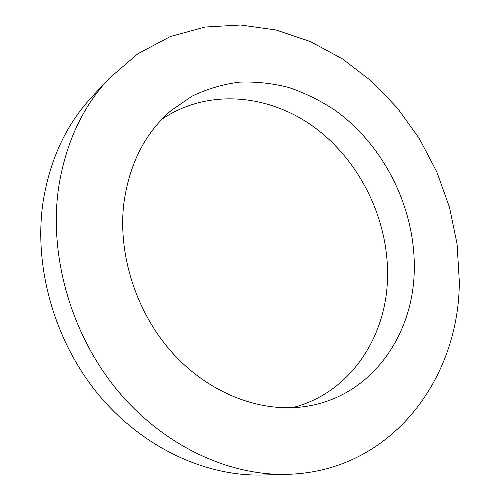 <?xml version="1.0" encoding="UTF-8"?>
<svg xmlns="http://www.w3.org/2000/svg" width="500" height="500" viewBox="0 0 500 500"><rect width="100%" height="100%" fill="white"/><g stroke="black" fill="none" stroke-linecap="round" stroke-linejoin="round"><path stroke-width="0.75" d="M58.594 187.656C65.606 143.444 82.381 107.1 108.925 78.619L137.775 53.8L170.269 36.575L205.006 27.044L240.675 25L276.119 30.019L310.312 41.531L342.406 58.875L371.669 81.325L397.481 108.15L419.344 138.6L436.806 171.906L449.487 207.294L457.075 243.969L459.288 281.087C459.663 377.825 391.981 471.475 287.55 474.319C228.65 476.006 162.887 445.613 116.737 389.525C70.763 333.369 48.781 255.306 58.594 187.656M287.55 474.319L262.731 475C205.625 476.619 142.369 447.638 98.225 394.269C54.25 340.825 33.431 266.512 43.1 201.725C49.981 159.375 66.281 124.4 92 96.788L108.925 78.619M161.931 119.213C208.625 87.65 270.594 94.325 316 128.531C361.469 162.987 389.375 221.906 387.481 279.106C385.875 338.387 349.212 393.587 292.169 407.719M414.25 270.581C413.206 336.538 370.125 397.463 304.806 406.556C260.875 412.912 209.906 393.906 173.137 353.675C136.488 313.387 117.525 254.6 123.9 202.881C129.481 163.588 145.231 132.794 171.156 110.5L192.144 96.125C207.275 88.881 223.056 84.219 239.494 82.137C256.056 81.506 272.494 83.287 288.812 87.481C304.856 92.95 320.138 100.456 334.656 110.006C384.456 145.525 415.781 209.006 414.25 270.581"/></g></svg>
